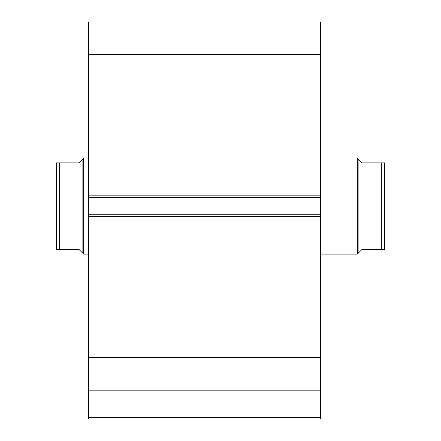 <?xml version="1.0" encoding="UTF-8"?>
<svg xmlns="http://www.w3.org/2000/svg" width="441" height="441" viewBox="0 0 441 441"><rect width="100%" height="100%" fill="white"/><g stroke="black" fill="none" stroke-linecap="round" stroke-linejoin="round"><path stroke-width="0.66" d="M320.524 216.338L88.465 216.338L88.465 214.739L320.524 214.739L320.524 418.95L88.465 418.95L88.465 417.351L320.524 417.351M88.465 197.452L88.465 22.05L320.524 22.05L320.524 197.452L88.465 197.452L88.465 214.739M320.524 214.739L320.524 197.452M320.524 390.958L88.465 390.958L88.465 216.338M88.465 390.958L88.465 417.351M88.465 54.469L320.524 54.469M320.524 357.723L88.465 357.723M88.465 390.142L320.524 390.142M358.136 253.31L358.136 158.887L357.337 158.082L357.337 254.11L362.138 249.308L384.541 249.308L381.338 249.308L381.338 162.883L362.138 162.883L358.136 158.887M320.524 254.11L357.337 254.11M320.524 158.082L357.337 158.082M82.864 158.887L78.862 162.883L56.459 162.883L59.662 162.883L59.662 249.308L56.459 249.308L78.862 249.308L82.864 253.31L82.864 158.887L83.663 158.082L88.465 158.082M82.864 253.31L83.663 254.11L83.663 158.082M88.465 254.11L83.663 254.11M56.459 249.308L56.459 162.883M381.338 162.883L384.541 162.883L381.338 162.883M384.541 249.308L384.541 162.883M88.465 195.854L320.524 195.854"/></g></svg>
